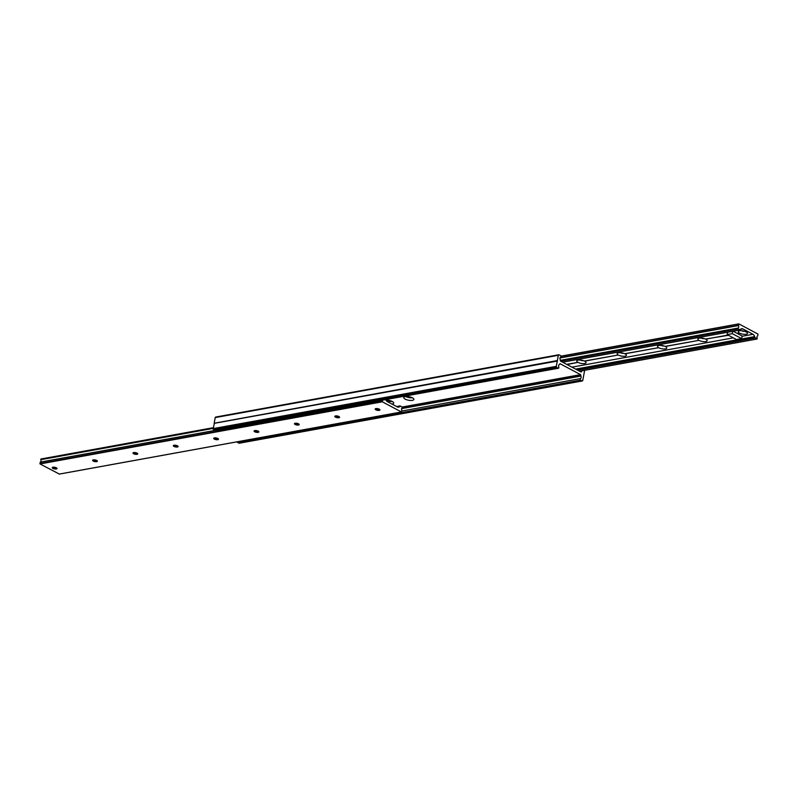 <?xml version="1.0" encoding="UTF-8"?>
<svg xmlns="http://www.w3.org/2000/svg" width="798" height="798" viewBox="0 0 798 798"><rect width="100%" height="100%" fill="white"/><g stroke="black" fill="none" stroke-linecap="round" stroke-linejoin="round"><path stroke-width="1.2" d="M382.422 400.187L382.342 401.813L401.424 411.968L401.883 410.292A1.586 1.097 -100.3 0 1 402.272 407.768L402.232 406.91L399.928 406.112A2.244 1.556 -100.3 0 1 399.579 406.651A3.411 2.364 -100.3 0 1 398.631 407.17A3.411 2.364 -100.3 0 1 397.434 406.96L387.299 401.574A3.411 2.364 -100.3 0 1 385.753 399.579M213.345 427.748L40.927 458.99L40.768 459.688A1.586 1.097 -100.3 0 1 40.239 462.122L40.05 463.947L59.321 474.062M379.21 410.372A2.424 0.838 -169.5 0 0 379.928 409.933A2.424 0.838 -169.5 0 0 377.703 408.666A2.424 0.838 -169.5 0 0 375.17 409.055A2.424 0.838 -169.5 0 0 376.546 410.102A2.424 0.838 -169.5 0 0 379.21 410.372M338.841 417.703A2.424 0.838 -169.5 0 0 339.569 417.254A2.424 0.838 -169.5 0 0 337.345 415.997A2.424 0.838 -169.5 0 0 334.811 416.376A2.424 0.838 -169.5 0 0 336.187 417.424A2.424 0.838 -169.5 0 0 338.841 417.703M298.482 425.025A2.424 0.838 -169.5 0 0 299.2 424.586A2.424 0.838 -169.5 0 0 296.976 423.319A2.424 0.838 -169.5 0 0 294.442 423.708A2.424 0.838 -169.5 0 0 295.819 424.755A2.424 0.838 -169.5 0 0 298.482 425.025M258.113 432.356A2.424 0.838 -169.5 0 0 258.841 431.918A2.424 0.838 -169.5 0 0 256.607 430.651A2.424 0.838 -169.5 0 0 254.083 431.03A2.424 0.838 -169.5 0 0 255.46 432.077A2.424 0.838 -169.5 0 0 258.113 432.356M217.754 439.678A2.424 0.838 -169.5 0 0 218.472 439.239A2.424 0.838 -169.5 0 0 216.248 437.972A2.424 0.838 -169.5 0 0 213.714 438.361A2.424 0.838 -169.5 0 0 215.091 439.409A2.424 0.838 -169.5 0 0 217.754 439.678M177.385 447.01A2.424 0.838 -169.5 0 0 178.104 446.571A2.424 0.838 -169.5 0 0 175.879 445.304A2.424 0.838 -169.5 0 0 173.346 445.683A2.424 0.838 -169.5 0 0 174.732 446.73A2.424 0.838 -169.5 0 0 177.385 447.01M137.017 454.331A2.424 0.838 -169.5 0 0 137.745 453.892A2.424 0.838 -169.5 0 0 135.52 452.626A2.424 0.838 -169.5 0 0 132.987 453.015A2.424 0.838 -169.5 0 0 134.363 454.062A2.424 0.838 -169.5 0 0 137.017 454.331M96.658 461.663A2.424 0.838 -169.5 0 0 97.376 461.224A2.424 0.838 -169.5 0 0 95.152 459.957A2.424 0.838 -169.5 0 0 92.618 460.336A2.424 0.838 -169.5 0 0 93.994 461.384A2.424 0.838 -169.5 0 0 96.658 461.663M56.289 468.985A2.424 0.838 -169.5 0 0 57.017 468.546A2.424 0.838 -169.5 0 0 54.793 467.279A2.424 0.838 -169.5 0 0 52.259 467.668A2.424 0.838 -169.5 0 0 53.636 468.715A2.424 0.838 -169.5 0 0 56.289 468.985M52.429 467.429A2.424 0.838 -169.5 0 0 52.469 467.478A2.424 0.838 -169.5 0 0 56.389 468.466A2.424 0.838 -169.5 0 0 56.887 468.296A2.424 0.838 -169.5 0 0 56.937 468.256M92.797 460.097A2.424 0.838 -169.5 0 0 92.827 460.147A2.424 0.838 -169.5 0 0 93.286 460.516A2.424 0.838 -169.5 0 0 96.758 461.134A2.424 0.838 -169.5 0 0 97.256 460.965A2.424 0.838 -169.5 0 0 97.306 460.935M133.156 452.775A2.424 0.838 -169.5 0 0 133.196 452.825A2.424 0.838 -169.5 0 0 137.116 453.803A2.424 0.838 -169.5 0 0 137.615 453.643A2.424 0.838 -169.5 0 0 137.665 453.603M173.525 445.444A2.424 0.838 -169.5 0 0 173.555 445.493A2.424 0.838 -169.5 0 0 174.014 445.863A2.424 0.838 -169.5 0 0 177.485 446.481A2.424 0.838 -169.5 0 0 177.984 446.311A2.424 0.838 -169.5 0 0 178.034 446.281M213.884 438.122A2.424 0.838 -169.5 0 0 213.924 438.172A2.424 0.838 -169.5 0 0 214.383 438.531A2.424 0.838 -169.5 0 0 217.844 439.149A2.424 0.838 -169.5 0 0 218.343 438.99A2.424 0.838 -169.5 0 0 218.393 438.95M254.253 430.79A2.424 0.838 -169.5 0 0 254.293 430.84A2.424 0.838 -169.5 0 0 258.213 431.828A2.424 0.838 -169.5 0 0 258.712 431.658A2.424 0.838 -169.5 0 0 258.761 431.628M294.622 423.469A2.424 0.838 -169.5 0 0 294.652 423.509A2.424 0.838 -169.5 0 0 295.11 423.878A2.424 0.838 -169.5 0 0 298.572 424.496A2.424 0.838 -169.5 0 0 299.08 424.337A2.424 0.838 -169.5 0 0 299.13 424.297M334.98 416.137A2.424 0.838 -169.5 0 0 335.02 416.187A2.424 0.838 -169.5 0 0 335.469 416.546A2.424 0.838 -169.5 0 0 338.941 417.174A2.424 0.838 -169.5 0 0 339.439 417.005A2.424 0.838 -169.5 0 0 339.489 416.975M375.349 408.815A2.424 0.838 -169.5 0 0 375.379 408.855A2.424 0.838 -169.5 0 0 379.309 409.843A2.424 0.838 -169.5 0 0 379.808 409.683A2.424 0.838 -169.5 0 0 379.858 409.643M567.079 364.566L577.902 362.332A4.698 1.626 10.5 0 1 577.233 360.447A4.698 1.626 10.5 0 1 584.545 361.125L618.26 355A4.698 1.626 10.5 0 1 617.602 353.115A4.698 1.626 10.5 0 1 624.914 353.793L658.629 347.669A4.698 1.626 10.5 0 1 657.961 345.793A4.698 1.626 10.5 0 1 665.283 346.472L698.998 340.347A4.698 1.626 10.5 0 1 698.33 338.462A4.698 1.626 10.5 0 1 705.641 339.14L728.085 335.07M566.68 364.367L577.902 362.332M584.595 360.995L618.26 355M624.964 353.674L658.629 347.669M665.323 346.342L698.998 340.347M705.691 339.02L728.474 335.27M733.172 331.23L737.641 333.614L739.357 333.015A4.698 1.626 10.5 0 1 738.699 331.14A4.698 1.626 10.5 0 1 746.01 331.808L747.726 331.499L742.858 328.916A3.411 2.364 79.7 0 0 741.661 328.706A3.411 2.364 79.7 0 0 740.714 329.215A2.244 1.556 79.7 0 0 740.364 329.754L738.06 328.956L738.02 328.098A1.586 1.097 79.7 0 0 738.409 325.584L738.868 323.898L757.95 334.053L757.761 335.878A1.586 1.097 79.7 0 0 757.232 338.312L756.913 338.98L754.758 337.404A2.244 1.556 79.7 0 0 754.639 336.616A3.411 2.364 79.7 0 0 752.983 334.302L747.726 331.499M746.05 331.689L748.115 331.709M737.252 333.404L739.357 333.015M746.399 332.018A4.698 1.626 10.5 0 1 747.277 332.726A4.698 1.626 10.5 0 1 745.382 334.312A4.698 1.626 10.5 0 1 739.746 333.225M737.641 333.614L742.12 335.988L741.641 338.621L732.285 333.644L732.724 331.32M706.03 339.35A4.698 1.626 10.5 0 1 706.918 340.058A4.698 1.626 10.5 0 1 705.013 341.644A4.698 1.626 10.5 0 1 699.387 340.556M665.672 346.671A4.698 1.626 10.5 0 1 666.549 347.379A4.698 1.626 10.5 0 1 664.654 348.965A4.698 1.626 10.5 0 1 659.018 347.878M625.303 354.003A4.698 1.626 10.5 0 1 626.191 354.711A4.698 1.626 10.5 0 1 624.285 356.297A4.698 1.626 10.5 0 1 618.659 355.21M584.934 361.324A4.698 1.626 10.5 0 1 585.822 362.033A4.698 1.626 10.5 0 1 583.917 363.619A4.698 1.626 10.5 0 1 578.291 362.531M744.773 331.32A2.424 0.838 10.5 0 1 741.542 330.721M704.405 338.651A2.424 0.838 10.5 0 1 701.173 338.053M664.046 345.973A2.424 0.838 10.5 0 1 660.814 345.374M623.677 353.305A2.424 0.838 10.5 0 1 620.445 352.706M583.318 360.626A2.424 0.838 10.5 0 1 580.076 360.028M732.285 333.644L727.158 334.571L736.514 339.549L741.641 338.621M727.158 334.571L727.596 332.247M391.958 404.047A5.127 1.776 -169.5 0 0 393.703 403.08A5.127 1.776 -169.5 0 0 392.297 401.484A5.127 1.776 -169.5 0 0 386.013 400.187M584.645 370.312L582.769 380.417A0.858 0.589 -100.3 0 1 582.041 380.895L580.615 380.137A0.818 0.569 -100.3 0 1 580.515 378.601A1.586 1.097 79.7 0 0 580.804 376.087L580.595 374.641L560.026 363.708L559.358 364.676A1.586 1.097 79.7 0 0 558.75 367.02A0.818 0.569 -100.3 0 1 558.151 368.187L556.725 367.429A0.858 0.589 -100.3 0 1 556.286 366.332L558.331 355.3A0.858 0.589 -100.3 0 1 559.059 354.821L560.485 355.579A0.818 0.569 -100.3 0 1 560.585 357.115A1.586 1.097 79.7 0 0 560.296 359.639L560.505 361.075L581.074 372.018L581.742 371.04A1.586 1.097 79.7 0 0 582.251 370.741M412.476 397.823A5.127 1.776 -169.5 0 0 407.11 396.506A5.127 1.776 -169.5 0 0 403.808 397.544A5.127 1.776 -169.5 0 0 408.526 400.227A5.127 1.776 -169.5 0 0 413.883 399.419A5.127 1.776 -169.5 0 0 412.476 397.823M405.773 396.556A5.127 1.776 -169.5 0 0 412.406 397.783M386.192 400.496A5.127 1.776 -169.5 0 0 392.227 401.444M215.59 430.371A0.818 0.569 -100.3 0 1 215.051 430.471L213.625 429.713A0.858 0.589 -100.3 0 1 213.186 428.606L214.403 423.199L557.503 360.925M214.153 423.359L557.253 361.075M214.403 423.199L557.353 360.556M214.253 422.83L215.231 417.583A0.858 0.589 -100.3 0 1 215.959 417.105M239.5 443.07A0.858 0.589 -100.3 0 1 238.941 443.179L237.515 442.421A0.818 0.569 -100.3 0 1 237.116 441.823M401.424 411.968L59.132 474.102M399.928 406.112L396.885 406.671M399.579 406.651L397.564 407.02M213.226 428.386L40.768 459.688M214.941 430.411L40.239 462.122M558.151 368.187L40.149 462.232M382.192 401.444L39.9 463.578M382.342 401.813L40.05 463.947M579.508 371.18L756.913 338.98M577.652 370.192L755.058 337.993M576.755 369.713L754.758 337.404M575.617 369.115L754.639 336.616M571.947 367.16L733.342 337.863M742.07 336.277L752.983 334.302M740.624 329.315L742.858 328.916M562.51 362.142L739.916 329.943M560.655 361.155L738.06 328.956M560.216 360.377L738.02 328.098M559.977 357.973L738.409 325.584M560.026 357.783L738.369 325.414M560.914 356.317L738.619 324.058M560.894 356.207L738.679 323.938M402.342 407L580.595 374.641M215.231 417.583L558.331 355.3M580.754 371.848L581.562 371.698M579.986 371.439L581.672 371.13M579.887 371.379L581.742 371.04L579.887 371.379M238.941 443.179L582.041 380.895M237.515 442.421L580.615 380.137M401.813 411.04L580.515 378.601M401.594 408.616L580.804 376.087M401.643 408.456L580.774 375.938M402.162 407.818L580.884 375.379M213.625 429.713L556.725 367.429M213.186 428.606L556.286 366.332M401.524 411.987L59.232 474.112M400.177 405.893L396.636 406.531M213.355 427.688L40.927 458.99M579.587 371.23L757.073 339.01M562.61 362.192L740.115 329.973M560.884 356.177L738.768 323.888M215.66 417.055L558.76 354.771M239.24 443.229L582.341 380.945M215.33 430.521L558.43 368.237"/></g></svg>
